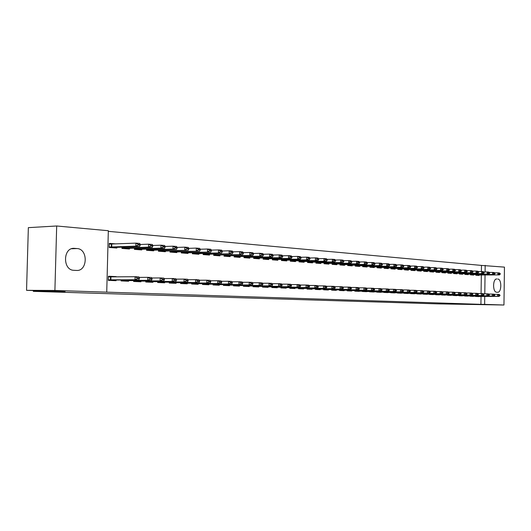 <?xml version="1.0" encoding="UTF-8"?>
<svg xmlns="http://www.w3.org/2000/svg" width="531" height="531" viewBox="0 0 531 531"><rect width="100%" height="100%" fill="white"/><g stroke="black" fill="none" stroke-linecap="round" stroke-linejoin="round"><path stroke-width="0.8" d="M481.385 271.514L481.464 265.407L108.317 231.343M481.464 265.407L504.45 267.126L503.952 305.013L484.637 304.389L484.75 296.252M503.952 305.013L437.199 303.865L33.314 291.353L65.061 291.546L26.55 290.324L28.349 227.646L56.684 225.987L108.331 230.726L106.731 292.143L54.899 290.464L56.684 225.987M33.34 290.537L33.314 291.353M470.426 274.202L470.42 274.832L473.679 275.078L473.685 274.64M470.121 295.74L470.114 296.225L473.38 296.371L473.38 295.966M459.322 273.346L459.315 273.989L462.68 274.248L462.687 273.797M459.003 295.243L458.996 295.74L462.368 295.886L462.375 295.475M447.845 272.456L447.832 273.12L451.317 273.385L451.323 272.927M447.514 294.725L447.5 295.236L450.992 295.389L450.998 294.97M435.978 271.54L435.964 272.224L439.568 272.496L439.575 272.025M435.626 294.194L435.619 294.712L439.223 294.871L439.23 294.446M423.692 270.591L423.678 271.288L427.409 271.573L427.415 271.095M423.326 293.636L423.32 294.174L427.05 294.34L427.063 293.902M410.974 269.609L410.961 270.325L414.824 270.618L414.83 270.133M410.596 293.066L410.582 293.616L414.452 293.782L414.459 293.344M397.799 268.586L397.785 269.33L401.788 269.635L401.794 269.131M397.4 292.475L397.387 293.039L401.396 293.212L401.403 292.76M384.139 267.524L384.125 268.294L388.274 268.606L388.28 268.095M383.721 291.858L383.707 292.435L387.869 292.621L387.876 292.156M369.961 266.429L369.948 267.219L374.255 267.544L374.269 267.02M369.53 291.22L369.516 291.811L373.831 292.004L373.837 291.532M355.252 265.288L355.239 266.104L359.706 266.443L359.719 265.905M354.794 290.563L354.788 291.167L359.261 291.366L359.275 290.882M339.966 264.099L339.953 264.949L344.599 265.301L344.612 264.75M339.488 289.873L339.482 290.497L344.134 290.703L344.141 290.205M324.076 262.865L324.063 263.748L328.895 264.113L328.901 263.549M323.578 289.156L323.565 289.8L328.404 290.012L328.417 289.508M307.549 261.584L307.529 262.493L312.56 262.872L312.567 262.294M307.018 288.413L307.011 289.07L312.042 289.295L312.055 288.778M290.331 260.243L290.311 261.186L295.548 261.584L295.561 260.986M289.78 287.629L289.767 288.313L295.01 288.545L295.024 288.021M272.39 258.849L272.37 259.832L277.832 260.243L277.846 259.632M271.812 286.82L271.799 287.53L277.268 287.769L277.275 287.225M253.679 257.389L253.659 258.411L259.354 258.843L259.367 258.212M253.068 285.977L253.055 286.707L258.763 286.952L258.776 286.401M234.144 255.869L234.118 256.931L240.072 257.382L240.085 256.732M233.501 285.094L233.487 285.844L239.448 286.109L239.461 285.539M213.727 254.276L213.708 255.384L219.927 255.856L219.94 255.185M213.057 284.171L213.037 284.948L219.27 285.22L219.283 284.636M192.375 252.603L192.348 253.765L198.859 254.263L198.873 253.566M191.664 283.202L191.645 284.012L198.163 284.297L198.176 283.693M170.02 250.851L169.986 252.072L176.81 252.59L176.823 251.873M169.263 282.187L169.243 283.03L176.073 283.328L176.093 282.711M146.583 249.019L146.549 250.3L153.698 250.838L153.718 250.094M145.786 281.125L145.759 282.001L152.928 282.313L152.941 281.676M121.984 247.088L121.951 248.435L129.458 249.006L129.478 248.236M121.141 280.003L121.121 280.919L128.641 281.251L128.655 280.594M106.731 292.143L480.927 304.343L481.04 296.225M481.073 293.557L481.332 275.031M108.43 276.671L116.15 276.611L108.443 276.239L108.331 280.355L116.043 280.693L116.063 280.029M116.07 243.902L109.293 243.364L109.187 247.466L116.886 248.05L116.906 247.267M133.613 280.567L133.593 281.463L140.927 281.788L140.947 281.138M134.436 248.063L134.403 249.378L141.724 249.935L141.744 249.178M157.667 281.662L157.641 282.519L164.637 282.824L164.65 282.2M158.437 249.948L158.411 251.196L165.387 251.727L165.406 250.997M180.593 282.698L180.573 283.527L187.251 283.82L187.264 283.209M181.33 251.74L181.297 252.929L187.961 253.433L187.974 252.729M202.484 283.693L202.464 284.483L208.836 284.762L208.849 284.171M203.174 253.446L203.147 254.588L209.513 255.066L209.526 254.382M223.392 284.636L223.372 285.406L229.472 285.671L229.478 285.094M224.049 255.079L224.029 256.168L230.109 256.626L230.122 255.969M243.39 285.539L243.377 286.282L249.212 286.534L249.218 285.977M244.021 256.639L243.994 257.681L249.816 258.119L249.829 257.482M262.54 286.401L262.526 287.118L268.115 287.364L268.122 286.82M263.137 258.126L263.117 259.128L268.693 259.553L268.706 258.929M280.892 287.231L280.872 287.928L286.229 288.16L286.242 287.629M281.457 259.553L281.437 260.515L286.786 260.92L286.793 260.316M298.488 288.028L298.475 288.698L303.613 288.924L303.626 288.399M299.026 260.92L299.006 261.849L304.144 262.234L304.15 261.65M315.381 288.784L315.368 289.435L320.306 289.654L320.319 289.143M315.892 262.234L315.879 263.124L320.81 263.495L320.817 262.925M331.609 289.514L331.603 290.152L336.349 290.357L336.355 289.86M332.101 263.489L332.087 264.352L336.82 264.71L336.833 264.153M347.214 290.218L347.208 290.835L351.768 291.034L351.781 290.55M347.686 264.703L347.666 265.533L352.226 265.878L352.239 265.334M362.235 290.895L362.222 291.492L366.616 291.685L366.622 291.207M362.68 265.865L362.66 266.668L367.054 267L367.06 266.469M376.691 291.546L376.678 292.13L380.913 292.315L380.919 291.844M377.116 266.98L377.103 267.763L381.331 268.082L381.338 267.564M390.624 292.169L390.61 292.74L394.692 292.92L394.699 292.462M391.028 268.062L391.015 268.819L395.091 269.124L395.097 268.62M404.058 292.773L404.045 293.331L407.981 293.504L407.987 293.052M404.443 269.098L404.43 269.834L408.366 270.133L408.372 269.635M417.014 293.358L417.008 293.895L420.811 294.061L420.817 293.623M417.386 270.1L417.379 270.81L421.169 271.102L421.183 270.618M429.533 293.915L429.519 294.446L433.19 294.605L433.196 294.174M429.884 271.069L429.878 271.759L433.542 272.038L433.548 271.567M441.619 294.459L441.613 294.977L445.157 295.13L445.164 294.712M441.958 272.005L441.951 272.675L445.496 272.941L445.502 272.483M453.301 294.984L453.295 295.488L456.726 295.641L456.733 295.223M453.633 272.907L453.62 273.558L457.045 273.817L457.052 273.365M464.605 295.488L464.598 295.986L467.917 296.132L467.924 295.721M464.917 273.777L464.91 274.414L468.223 274.666L468.229 274.222M475.544 295.979L475.537 296.464L478.75 296.603L478.756 296.205M475.842 274.62L475.836 275.244L479.042 275.483L479.048 275.051M497.766 279.034C501.914 279.027 501.735 292.787 497.593 292.276L496.677 292.229C492.496 292.349 492.642 278.436 496.81 278.967L496.239 279.04M484.783 293.816L485.042 275.005M485.088 271.985L485.175 265.354M26.55 290.324L54.899 290.464M480.927 304.343L484.637 304.389M73.909 270.306C62.485 270.279 62.904 247.28 74.3 248.362L77.002 248.554C88.312 248.873 87.734 271.474 76.437 270.432L73.909 270.306M139.374 278.602L139.387 278.098L137.463 278.012L137.449 278.516L139.374 278.602L138.843 279.917L114.696 280.036L112.944 280.089L112.492 280.541M108.344 279.844L134.993 279.737L135.073 276.711L138.916 276.903L139.387 278.098M108.424 276.89L135.073 276.711L137.463 278.012M138.843 279.917L134.993 279.737L137.449 278.516M109.286 243.716L113.096 244.014M109.2 247.134L113.793 247.486L139.68 246.457L135.836 246.152L109.2 247.041M138.292 244.917L140.217 245.07L140.224 244.572L138.306 244.413L138.292 244.917L135.836 246.152L135.916 243.132L109.28 244.087M113.793 247.486L113.422 247.791M138.306 244.413L135.916 243.132L139.753 243.45L140.224 244.572M139.68 246.457L140.217 245.07M152.019 279.2L152.032 278.702L150.154 278.609L150.14 279.107L152.019 279.2L151.461 280.487L127.075 280.6L125.104 281.091M121.134 280.408L147.711 280.322L147.784 277.335L151.534 277.514L152.032 278.702M139.115 277.394L147.784 277.335L150.154 278.609M151.461 280.487L147.711 280.322L150.14 279.107M164.344 279.777L164.358 279.286L162.526 279.2L162.513 279.691L164.344 279.777L163.767 281.052L139.673 281.145L137.416 281.636M133.606 280.965L160.11 280.886L160.183 277.932L163.84 278.111L164.358 279.286M151.733 277.992L160.183 277.932L162.526 279.2M163.767 281.052L160.11 280.886L162.513 279.691M121.957 248.103L126.391 248.442L152.278 247.453L148.527 247.154L121.964 248.01M150.957 245.939L152.828 246.085L152.842 245.594L150.97 245.441L150.957 245.939L148.527 247.154L148.607 244.174L140.191 244.492M126.391 248.442L126.013 248.74M150.97 245.441L148.607 244.174L152.351 244.486L152.842 245.594M152.278 247.453L152.828 246.085M134.409 249.052L138.684 249.378L164.557 248.422L160.906 248.136L134.409 248.953M163.309 246.935L165.134 247.081L165.148 246.59L163.322 246.444L163.309 246.935L160.906 248.136L160.979 245.189L152.795 245.488M138.684 249.378L138.306 249.676M163.322 246.444L160.979 245.189L164.63 245.488L165.148 246.59M164.557 248.422L165.134 247.081M176.365 280.341L176.378 279.857L174.593 279.771L174.58 280.255L176.365 280.341L175.774 281.603L151.448 281.682L149.43 282.16M145.773 281.503L172.203 281.437L172.27 278.523L175.841 278.695L176.378 279.857M164.039 278.576L172.27 278.523L174.593 279.771M175.774 281.603L172.203 281.437L174.58 280.255M188.1 280.892L188.107 280.414L186.368 280.328L186.354 280.813L188.1 280.892L187.483 282.134L163.468 282.2L161.159 282.671M157.654 282.027L184.005 281.974L184.071 279.094L187.556 279.266L188.107 280.414M176.046 279.14L184.071 279.094L186.368 280.328M187.483 282.134L184.005 281.974L186.354 280.813M146.556 249.975L150.678 250.293L176.538 249.371L172.98 249.092L146.556 249.875M175.356 247.904L177.135 248.043L177.148 247.559L175.363 247.419L175.356 247.904L172.98 249.092L173.046 246.178L165.088 246.457M150.678 250.293L150.293 250.579M175.363 247.419L173.046 246.178L176.611 246.477L177.148 247.559M176.538 249.371L177.135 248.043M158.417 250.878L162.393 251.183L188.233 250.293L158.417 250.778M187.104 248.847L188.844 248.986L188.857 248.508L187.118 248.369L187.104 248.847L184.755 250.021L184.821 247.147L177.069 247.406M162.393 251.183L162.008 251.468M187.118 248.369L184.821 247.147L188.299 247.433L188.857 248.508M188.233 250.293L188.844 248.986M199.543 281.43L199.556 280.959L197.857 280.879L197.844 281.35L199.543 281.43L198.919 282.658L174.945 282.711L172.615 283.176M169.256 282.545L195.514 282.499L195.581 279.658L198.986 279.824L199.556 280.959M187.762 279.698L195.581 279.658L197.857 280.879M198.919 282.658L195.514 282.499L197.844 281.35M169.993 251.76L173.836 252.052L199.643 251.196L170 251.661M198.574 249.769L200.273 249.909L200.287 249.437L198.587 249.298L198.574 249.769L196.251 250.931L196.317 248.09L188.764 248.335M173.836 252.052L173.445 252.338M198.587 249.298L196.317 248.09L199.709 248.369L200.287 249.437M199.643 251.196L200.273 249.909M210.721 281.954L210.734 281.49L209.075 281.41L209.061 281.875L210.721 281.954L210.077 283.162L186.155 283.209L183.806 283.667M180.586 283.043L206.758 283.016L206.825 280.202L210.143 280.368L210.734 281.49M199.191 280.235L206.825 280.202L209.075 281.41M210.077 283.162L206.758 283.016L209.061 281.875M181.31 252.623L185.007 252.902L210.787 252.079L181.31 252.517M209.772 250.672L211.431 250.805L211.444 250.34L209.785 250.207L209.772 250.672L207.468 251.813L207.535 249.012L200.18 249.245M185.007 252.902L184.615 253.181M209.785 250.207L207.535 249.012L210.847 249.285L211.444 250.34M210.787 252.079L211.431 250.805M221.639 282.465L221.653 282.007L220.026 281.928L220.02 282.392L221.639 282.465L220.982 283.66L196.835 283.7L194.744 284.145M191.658 283.534L217.737 283.514L217.796 280.74L221.042 280.892L221.653 282.007M210.356 280.766L217.796 280.74L220.026 281.928M220.982 283.66L217.737 283.514L220.02 282.392M232.299 282.97L232.312 282.512L230.726 282.439L230.72 282.897L232.299 282.97L231.629 284.151L207.813 284.171L205.431 284.616M202.47 284.012L228.463 284.005L228.522 281.257L231.689 281.41L232.312 282.512M221.254 281.284L228.522 281.257L230.726 282.439M231.629 284.151L228.463 284.005L230.72 282.897M242.72 283.461L242.727 283.01L241.18 282.93L241.174 283.388L242.72 283.461L242.036 284.623L218.281 284.636L215.885 285.074M213.044 284.483L238.937 284.483L238.996 281.769L242.09 281.921L242.727 283.01M231.901 281.788L238.996 281.769L241.18 282.93M242.036 284.623L238.937 284.483L241.174 283.388M252.902 283.939L252.909 283.488L251.402 283.421L251.389 283.866L252.902 283.939L252.205 285.087L228.244 285.094L226.1 285.525M223.385 284.941L249.178 284.948L249.231 282.266L252.258 282.412L252.909 283.488M242.309 282.286L249.231 282.266L251.402 283.421M252.205 285.087L249.178 284.948L251.389 283.866M262.858 284.404L262.865 283.966L261.385 283.893L261.378 284.337L262.858 284.404L262.148 285.539L238.246 285.539L236.096 285.963M233.494 285.386L259.188 285.406L259.241 282.751L262.201 282.897L262.865 283.966M252.477 282.771L259.241 282.751L261.385 283.893M262.148 285.539L259.188 285.406L261.378 284.337M272.589 284.862L272.595 284.424L271.155 284.357L271.142 284.795L272.589 284.862L271.865 285.983L248.043 285.977L245.88 286.388M243.384 285.824L268.971 285.851L269.031 283.229L271.925 283.368L272.595 284.424M262.414 283.242L269.031 283.229L271.155 284.357M271.865 285.983L268.971 285.851L271.142 284.795M282.107 285.306L282.12 284.875L280.707 284.808L280.693 285.24L282.107 285.306L281.377 286.421L257.621 286.401L255.451 286.813M253.061 286.255L278.549 286.289L278.602 283.693L281.43 283.833L282.12 284.875M272.137 283.707L278.602 283.693L280.707 284.808M281.377 286.421L278.549 286.289L280.693 285.24M291.426 285.744L291.433 285.32L290.045 285.253L290.039 285.678L291.426 285.744L290.683 286.846L267 286.82L264.823 287.218M262.533 286.674L287.915 286.72L287.961 284.151L290.736 284.284L291.433 285.32M281.642 284.158L287.961 284.151L290.045 285.253M290.683 286.846L287.915 286.72L290.039 285.678M300.539 286.176L300.546 285.751L299.192 285.685L299.185 286.109L300.539 286.176L299.789 287.258L276.186 287.225L273.996 287.623M271.806 287.085L297.075 287.138L297.128 284.596L299.836 284.729L300.546 285.751M290.948 284.603L297.128 284.596L299.192 285.685M299.789 287.258L297.075 287.138L299.185 286.109M192.355 253.46L195.932 253.732L221.666 252.942L192.361 253.36M220.71 251.555L222.33 251.681L222.336 251.223L220.717 251.09L220.71 251.555L218.427 252.683L218.493 249.909L211.325 250.128M195.932 253.732L195.534 254.01M220.717 251.09L218.493 249.909L221.726 250.174L222.336 251.223M221.666 252.942L222.33 251.681M203.154 254.283L232.299 253.778L203.161 254.176M231.39 252.411L232.97 252.537L232.983 252.086L231.403 251.953L231.39 252.411L229.133 253.533L229.193 250.791L222.204 250.99M206.605 254.548L206.207 254.82M231.403 251.953L229.193 250.791L232.359 251.05L232.983 252.086M232.299 253.778L232.97 252.537M213.714 255.086L242.687 254.601L213.714 254.98M241.824 253.254L243.371 253.373L243.384 252.922L241.837 252.802L241.824 253.254L239.594 254.356L239.654 251.648L232.837 251.84M217.04 255.338L216.641 255.61M241.837 252.802L239.654 251.648L242.74 251.9L243.384 252.922M242.687 254.601L243.371 253.373M224.036 255.869L252.836 255.404L224.036 255.763M252.026 254.07L253.539 254.196L253.546 253.752L252.033 253.626L252.026 254.07L249.816 255.165L249.875 252.484L243.218 252.67M227.248 256.115L226.843 256.38M252.033 253.626L249.875 252.484L252.895 252.736L253.546 253.752M252.836 255.404L253.539 254.196M234.125 256.639L262.765 256.188L234.131 256.533M261.995 254.873L263.476 254.993L263.482 254.555L262.009 254.435L261.995 254.873L259.805 255.955L259.865 253.307L253.373 253.479M237.231 256.878L236.826 257.137M262.009 254.435L259.865 253.307L262.818 253.546L263.482 254.555M262.765 256.188L263.476 254.993M244.001 257.389L272.469 256.958L244.001 257.283M271.746 255.657L273.193 255.776L273.2 255.338L271.759 255.225L271.746 255.657L269.582 256.725L269.635 254.11L263.296 254.269M247.001 257.621L246.59 257.874M271.759 255.225L269.635 254.11L272.522 254.349L273.2 255.338M272.469 256.958L273.193 255.776M253.665 258.126L281.961 257.708L253.665 258.02M281.284 256.427L282.698 256.539L282.704 256.108L281.291 255.995L281.284 256.427L279.14 257.482L279.193 254.893L273 255.046M256.559 258.345L256.148 258.597M281.291 255.995L279.193 254.893L282.014 255.126L282.704 256.108M281.961 257.708L282.698 256.539M263.117 258.843L291.253 258.438L263.124 258.736M290.616 257.177L291.997 257.289L292.004 256.865L290.623 256.752L290.616 257.177L288.486 258.225L288.539 255.663L282.492 255.803M265.912 259.055L265.5 259.307M290.623 256.752L288.539 255.663L291.307 255.889L292.004 256.865M291.253 258.438L291.997 257.289M272.376 259.546L300.347 259.161L272.376 259.44M299.743 257.913L301.097 258.02L301.104 257.601L299.75 257.489L299.743 257.913L297.639 258.949L297.685 256.413L291.778 256.546M275.078 259.752L274.66 260.004M299.75 257.489L297.685 256.413L300.393 256.632L301.104 257.601M300.347 259.161L301.097 258.02M309.46 286.594L309.467 286.176L308.139 286.109L308.133 286.528L309.46 286.594L308.697 287.669L285.174 287.623L282.977 288.014M280.886 287.483L306.048 287.543L306.095 285.034L308.75 285.16L309.467 286.176M300.048 285.034L306.095 285.034L308.139 286.109M308.697 287.669L306.048 287.543L308.133 286.528M281.443 260.236L309.241 259.865L281.443 260.13M308.677 258.63L310.004 258.736L310.011 258.318L308.69 258.212L308.677 258.63L306.593 259.652L306.639 257.143L300.865 257.276M284.045 260.436L283.634 260.681M308.69 258.212L306.639 257.143L309.294 257.362L310.011 258.318M309.241 259.865L310.004 258.736M318.195 287.005L318.202 286.587L316.901 286.528L316.894 286.939L318.195 287.005L317.425 288.067L293.982 288.014L291.778 288.406M289.773 287.882L314.83 287.948L314.876 285.459L317.472 285.585L318.202 286.587M308.962 285.459L314.876 285.459L316.901 286.528M317.425 288.067L314.83 287.948L316.894 286.939M290.318 260.913L317.956 260.555L290.318 260.807M317.425 259.334L318.726 259.44L318.733 259.028L317.432 258.922L317.425 259.334L315.361 260.349L315.407 257.867L309.759 257.986M292.833 261.106L292.415 261.345M317.432 258.922L315.407 257.867L318.003 258.079L318.733 259.028M317.956 260.555L318.726 259.44M326.744 287.404L326.757 286.999L325.483 286.932L325.476 287.344L326.744 287.404L325.968 288.452L300.911 288.419L300.4 288.784M298.482 288.267L323.425 288.34L323.472 285.877L326.014 286.003L326.757 286.999M317.684 285.877L323.472 285.877L325.483 286.932M325.968 288.452L323.425 288.34L325.476 287.344M299.013 261.577L326.485 261.225L299.013 261.464M325.994 260.024L327.262 260.13L327.269 259.719L326.001 259.619L323.943 261.026L323.99 258.57L318.467 258.683M301.442 261.763L301.024 262.002M326.001 259.619L323.99 258.57L326.532 258.776L327.269 259.719M326.485 261.225L327.262 260.13M335.121 287.795L335.134 287.39L333.886 287.337L333.88 287.742L335.121 287.795L334.338 288.837L309.361 288.798L308.843 289.149M307.018 288.645L331.848 288.725L331.895 286.289L334.384 286.408L335.134 287.39M326.226 286.282L331.895 286.289L333.886 287.337M334.338 288.837L331.848 288.725L333.88 287.742M307.535 262.221L334.842 261.889L307.535 262.115M334.384 260.701L335.625 260.801L335.632 260.396L334.391 260.296L332.353 261.69L332.399 259.261L326.996 259.367M309.878 262.4L309.46 262.639M334.391 260.296L332.399 259.261L334.888 259.467L335.632 260.396M334.842 261.889L335.625 260.801M343.331 288.187L343.338 287.782L342.117 287.722L342.11 288.127L343.331 288.187L342.541 289.209L317.644 289.163L317.126 289.514M315.381 289.017L340.099 289.096L340.139 286.687L342.581 286.806L343.338 287.782M334.596 286.687L340.139 286.687L342.117 287.722M342.541 289.209L340.099 289.096L342.11 288.127M315.885 262.858L343.033 262.533L315.885 262.752M342.601 261.365L343.822 261.458L343.829 261.06L342.608 260.96L340.59 262.341L340.637 259.938L335.346 260.037M318.149 263.031L317.73 263.263M342.608 260.96L340.637 259.938L343.072 260.137L343.829 261.06M343.033 262.533L343.822 261.458M351.369 288.559L351.376 288.167L350.181 288.107L350.175 288.506L351.369 288.559L350.573 289.574L325.762 289.521L325.244 289.873M323.571 289.375L348.183 289.468L348.223 287.085L350.619 287.198L351.376 288.167M342.794 287.079L348.223 287.085L350.181 288.107M350.573 289.574L348.183 289.468L350.175 288.506M324.069 263.482L351.051 263.17L324.069 263.369M350.659 262.009L351.847 262.108L351.861 261.71L350.666 261.617L348.661 262.978L348.708 260.602L343.53 260.694M326.253 263.648L325.835 263.88M350.666 261.617L348.708 260.602L351.097 260.794L351.861 261.71M351.051 263.17L351.847 262.108M359.248 288.93L359.261 288.539L358.086 288.486L358.08 288.877L359.248 288.93L358.452 289.939L333.72 289.873L333.202 290.218M331.609 289.734L356.102 289.833L356.148 287.47L358.491 287.583L359.261 288.539M350.825 287.457L356.148 287.47L358.086 288.486M358.452 289.939L356.102 289.833L358.08 288.877M332.087 264.093L358.916 263.788L332.094 263.98M358.551 262.646L359.719 262.739L359.726 262.347L358.558 262.254L356.573 263.608L356.62 261.245L351.549 261.338M334.205 264.252L333.78 264.478M358.558 262.254L356.62 261.245L358.956 261.438L359.726 262.347M358.916 263.788L359.719 262.739M366.974 289.295L366.981 288.904L365.832 288.851L365.826 289.242L366.974 289.295L366.171 290.291L343.238 290.205L341.008 290.563M339.488 290.085L363.868 290.185L363.908 287.848L366.211 287.955L366.981 288.904M358.697 287.835L363.908 287.848L365.832 288.851M366.171 290.291L363.868 290.185L365.826 289.242M339.959 264.69L366.622 264.398L339.959 264.584M366.284 263.27L367.432 263.363L367.439 262.971L366.29 262.878L364.326 264.219L364.372 261.883L359.407 261.969M341.997 264.843L341.579 265.069M366.29 262.878L364.372 261.883L366.669 262.075L367.439 262.971M366.622 264.398L367.432 263.363M374.547 289.647L374.554 289.262L373.432 289.209L373.426 289.601L374.547 289.647L373.738 290.636L350.898 290.543L348.661 290.902M347.214 290.424L371.481 290.53L371.521 288.214L373.778 288.326L374.554 289.262M366.41 288.207L371.521 288.214L373.432 289.209M373.738 290.636L371.481 290.53L373.426 289.601M347.672 265.274L374.182 264.996L347.672 265.168M373.87 263.88L374.999 263.973L375.005 263.588L373.877 263.495L371.932 264.816L371.972 262.506L367.113 262.593M349.644 265.427L349.219 265.653M373.877 263.495L371.972 262.506L374.222 262.692L375.005 263.588M374.182 264.996L374.999 263.973M381.975 289.999L381.981 289.621L380.88 289.568L380.873 289.946L381.975 289.999L381.158 290.975L356.175 291.227M354.794 290.762L378.948 290.875L378.988 288.579L381.198 288.685L381.981 289.621M373.977 288.565L378.988 288.579L380.88 289.568M381.158 290.975L378.948 290.875L380.873 289.946M355.239 265.852L381.597 265.586L355.246 265.746M381.311 264.478L382.413 264.564L382.42 264.186L381.318 264.099L379.386 265.407L379.426 263.117L374.667 263.197M357.144 265.998L356.719 266.217M381.318 264.099L379.426 263.117L381.636 263.303L382.42 264.186M381.597 265.586L382.413 264.564M389.263 290.344L389.269 289.966L388.188 289.913L388.181 290.291L389.263 290.344L388.44 291.307L363.543 291.552M362.228 291.094L386.269 291.207L386.309 288.937L388.48 289.043L389.269 289.966M381.397 288.924L386.309 288.937L388.188 289.913M388.44 291.307L386.269 291.207L388.181 290.291M362.666 266.416L388.865 266.157L362.666 266.31M388.606 265.069L389.688 265.155L389.694 264.777L388.612 264.69L386.701 265.985L386.741 263.721L382.074 263.794M364.505 266.555L364.08 266.774M388.612 264.69L386.741 263.721L388.904 263.9L389.694 264.777M388.865 266.157L389.688 265.155M396.411 290.676L396.418 290.304L395.349 290.251L395.343 290.63L396.411 290.676L395.582 291.632L370.777 291.871M369.523 291.413L393.458 291.532L393.491 289.282L395.622 289.388L396.418 290.304M388.679 289.269L393.491 289.282L395.349 290.251M395.582 291.632L393.458 291.532L395.343 290.63M369.954 266.974L396 266.721L369.954 266.861M395.761 265.639L396.823 265.726L396.83 265.354L395.768 265.268L393.876 266.555L393.909 264.305L389.336 264.378M371.727 267.106L371.302 267.325M395.768 265.268L393.909 264.305L396.033 264.484L396.83 265.354M396 266.721L396.823 265.726M403.421 291.008L403.427 290.636L402.385 290.583L402.379 290.955L403.421 291.008L402.591 291.95L377.873 292.183M376.685 291.731L400.5 291.858L400.54 289.627L402.631 289.727L403.427 290.636M395.814 289.614L400.54 289.627L402.385 290.583M402.591 291.95L400.5 291.858L402.379 290.955M377.103 267.518L402.996 267.279L377.11 267.405M402.783 266.204L403.825 266.29L403.832 265.918L402.79 265.839L400.912 267.113L400.951 264.883L396.465 264.956M378.815 267.644L378.397 267.863M402.79 265.839L400.951 264.883L403.036 265.055L403.832 265.918M402.996 267.279L403.825 266.29M410.304 291.327L410.31 290.961L409.282 290.915L409.282 291.28L410.304 291.327L409.467 292.262L384.842 292.488M383.714 292.043L407.416 292.169L407.456 289.966L409.507 290.065L410.31 290.961M402.823 289.946L407.456 289.966L409.282 290.915M409.467 292.262L407.416 292.169L409.282 291.28M384.125 268.049L409.866 267.816L384.125 267.943M409.68 266.761L410.702 266.841L410.709 266.476L409.686 266.396L407.821 267.657L407.854 265.454L403.46 265.52M385.778 268.175L385.353 268.387M409.686 266.396L407.854 265.454L409.899 265.619L410.709 266.476M409.866 267.816L410.702 266.841M417.054 291.645L417.061 291.28L416.058 291.234L416.052 291.599L417.054 291.645L416.218 292.574L391.692 292.787M390.617 292.349L414.207 292.481L414.246 290.291L416.258 290.391L417.061 291.28M409.7 290.278L414.246 290.291L416.058 291.234M416.218 292.574L414.207 292.481L416.052 291.599M391.022 268.573L416.609 268.354L391.022 268.467M416.443 267.305L417.446 267.385L417.452 267.02L416.45 266.94L414.598 268.195L414.631 266.011L410.324 266.071M392.615 268.693L392.19 268.905M416.45 266.94L414.631 266.011L416.643 266.177L417.452 267.02M416.609 268.354L417.446 267.385M423.685 291.957L423.692 291.599L422.709 291.552L422.703 291.911L423.685 291.957L422.849 292.873L398.409 293.079M397.394 292.647L420.871 292.787L420.904 290.616L422.882 290.716L423.692 291.599M416.443 290.603L420.904 290.616L422.709 291.552M422.849 292.873L420.871 292.787L422.703 291.911M397.785 269.091L423.227 268.878L397.792 268.985M423.081 267.843L424.07 267.923L424.07 267.558L423.088 267.478L421.256 268.719L421.289 266.555L417.061 266.615M399.325 269.204L398.9 269.416M423.088 267.478L421.289 266.555L423.26 266.715L424.07 267.558M423.227 268.878L424.07 267.923M430.196 292.262L430.203 291.904L429.234 291.858L429.227 292.216L430.196 292.262L429.353 293.172L405.014 293.371M404.051 292.946L427.415 293.085L427.448 290.935L429.387 291.028L430.203 291.904M423.068 290.922L427.448 290.935L429.234 291.858M429.353 293.172L427.415 293.085L429.227 292.216M404.436 269.595L429.725 269.39L404.436 269.489M429.599 268.367L430.568 268.44L429.606 268.009L427.787 269.237L427.82 267.093L423.678 267.146M405.916 269.708L405.498 269.914M429.606 268.009L427.82 267.093L429.758 267.252L430.575 268.089M429.725 269.39L430.568 268.44M436.595 292.568L435.646 292.163L435.639 292.521L436.595 292.568L435.745 293.464L411.498 293.656M410.589 293.238L433.84 293.377L433.873 291.247L435.778 291.34L436.595 292.209M429.572 291.234L433.873 291.247L435.646 292.163M435.745 293.464L433.84 293.377L435.639 292.521M410.967 270.093L436.11 269.894L410.967 269.987M436.004 268.878L436.953 268.958L436.011 268.527L434.205 269.741L434.239 267.617L430.17 267.67M412.395 270.199L411.976 270.405M436.011 268.527L434.239 267.617L436.143 267.777L436.96 268.606M436.11 269.894L436.953 268.958M442.874 292.86L441.945 292.462L442.874 292.86L442.024 293.749L417.87 293.935M417.014 293.517L440.153 293.663L440.186 291.559L442.057 291.645L442.874 292.508M435.964 291.539L440.186 291.559L441.945 292.462M442.024 293.749L440.153 293.663L441.938 292.813M417.379 270.578L442.376 270.392L417.379 270.471M442.29 269.39L443.226 269.463L442.296 269.038L440.511 270.239L440.544 268.135L436.548 268.182M418.76 270.684L418.335 270.883M442.296 269.038L440.544 268.135L442.409 268.288L443.232 269.111M442.376 270.392L443.226 269.463M449.04 293.152L448.124 292.76L449.04 293.152L448.191 294.035L424.136 294.207M423.326 293.802L446.352 293.948L446.385 291.858L448.224 291.944L449.047 292.8M442.237 291.838L446.385 291.858L448.124 292.76M448.191 294.035L446.352 293.948L448.124 293.105M423.685 271.062L448.536 270.876L423.685 270.956M448.469 269.881L449.385 269.96L448.476 269.536L446.704 270.73L446.73 268.646L442.814 268.693M425.012 271.162L424.594 271.361M448.476 269.536L446.73 268.646L448.569 268.792L449.392 269.609M448.536 270.876L449.385 269.96M455.1 293.431L454.204 293.046L455.1 293.431L454.251 294.307L430.289 294.479M429.526 294.074L452.445 294.227L452.472 292.156L454.277 292.242L455.107 293.092M448.403 292.136L452.472 292.156L454.204 293.046M454.251 294.307L452.445 294.227L454.197 293.391M429.878 271.533L454.589 271.354L429.878 271.427M454.543 270.372L455.439 270.445L454.543 270.027L452.784 271.215L452.817 269.144L448.967 269.184M431.159 271.626L430.741 271.826M454.543 270.027L452.817 269.144L454.622 269.29L455.445 270.1M454.589 271.354L455.439 270.445M461.054 293.716L460.178 293.331L461.054 293.716L460.204 294.579L436.336 294.745M435.626 294.347L458.426 294.499L458.459 292.448L460.231 292.535L461.061 293.371M454.456 292.428L458.459 292.448L460.178 293.331M460.204 294.579L458.426 294.499L460.171 293.67M435.971 271.991L460.536 271.826L435.971 271.885M460.503 270.85L461.386 270.923L460.51 270.511L458.764 271.686L458.791 269.635L455.014 269.675M437.205 272.084L436.781 272.284M460.51 270.511L458.791 269.635L460.563 269.781L461.393 270.584M460.536 271.826L461.386 270.923M466.908 293.988L466.045 293.61L466.908 293.988L466.052 294.851L442.29 295.004M441.619 294.612L464.313 294.771L464.34 292.734L466.085 292.813L466.915 293.65M460.41 292.714L464.34 292.734L466.045 293.61M466.052 294.851L464.313 294.771L466.039 293.948M441.951 272.449L466.377 272.29L441.958 272.343M466.364 271.321L467.234 271.394L466.371 270.983L464.638 272.151L464.665 270.113L460.954 270.153M443.146 272.542L442.721 272.735M466.371 270.983L464.665 270.113L466.41 270.259L467.24 271.056M466.377 272.29L467.234 271.394M472.663 294.26L471.813 293.882L472.663 294.26L471.807 295.11L448.137 295.263M447.507 294.871L470.094 295.03L470.121 293.012L471.833 293.099L472.67 293.922M466.258 292.993L470.121 293.012L471.813 293.882M471.807 295.11L470.094 295.03L471.807 294.22M447.839 272.894L472.125 272.742L447.839 272.795M472.125 271.786L472.982 271.859L472.132 271.454L470.413 272.609L470.439 270.591L466.795 270.624M448.987 272.98L448.562 273.173M472.132 271.454L470.439 270.591L472.152 270.73L472.988 271.52M472.125 272.742L472.982 271.859M478.318 294.526L477.482 294.154L478.318 294.526L477.462 295.369L453.886 295.515M453.301 295.13L475.776 295.289L475.803 293.291L477.488 293.371L478.325 294.194M472.013 293.271L475.803 293.291L477.482 294.154M477.462 295.369L475.776 295.289L477.475 294.486M453.627 273.339L477.774 273.186L453.627 273.233M477.787 272.244L478.63 272.31L477.794 271.912L476.088 273.053L476.115 271.056L472.537 271.089M454.728 273.419L454.31 273.611M477.794 271.912L476.115 271.056L477.8 271.195L478.637 271.978M477.774 273.186L478.63 272.31M483.88 294.785L483.057 294.413L483.88 294.785L483.024 295.621L459.547 295.76M458.996 295.382L481.365 295.548L481.391 293.563L483.051 293.643L483.887 294.453M477.661 293.537L481.391 293.563L483.057 294.413M483.024 295.621L481.365 295.548L483.051 294.745M459.315 273.77L483.329 273.624L459.315 273.664M483.356 272.695L484.186 272.761L483.363 272.363L481.67 273.498L481.697 271.514L478.179 271.547M460.377 273.85L459.959 274.036M483.363 272.363L481.697 271.514L483.356 271.646L484.192 272.43M483.329 273.624L484.186 272.761M489.35 295.044L488.54 294.678L489.35 295.044L488.493 295.873L465.11 296.006M464.605 295.628L486.861 295.8L486.887 293.829L488.52 293.909L489.356 294.712M483.223 293.809L486.887 293.829L488.54 294.678M488.493 295.873L486.861 295.8L488.533 295.004M464.917 274.195L488.792 274.056L464.917 274.089M488.832 273.133L489.648 273.2L488.839 272.808L487.159 273.93L487.186 271.965L483.728 271.998M465.939 274.275L465.521 274.461M488.839 272.808L487.186 271.965L488.819 272.098L489.655 272.868M488.792 274.056L489.648 273.2M494.726 295.296L493.93 294.931L494.726 295.296L493.87 296.119L470.585 296.245M470.114 295.873L492.264 296.046L492.29 294.088L493.896 294.167L494.733 294.97M488.686 294.068L492.29 294.088L493.93 294.931M493.87 296.119L492.264 296.046L493.93 295.256M470.42 274.613L494.162 274.481L470.42 274.507M494.222 273.565L495.018 273.631L494.228 273.239L492.562 274.354L492.589 272.41L489.184 272.436M471.402 274.686L470.984 274.872M494.228 273.239L492.589 272.41L494.188 272.536L495.025 273.306M494.162 274.481L495.018 273.631M500.023 295.541L499.233 295.183L500.023 295.541L499.16 296.358L475.968 296.484M475.544 296.112L497.58 296.285L497.607 294.347L499.186 294.426L500.023 295.223M494.062 294.327L497.607 294.347L499.233 295.183M499.16 296.358L497.58 296.285L499.233 295.508M475.836 275.025L499.445 274.899L475.842 274.925M499.518 273.996L500.308 274.056L499.525 273.671L497.872 274.779L497.892 272.841L494.553 272.874M476.785 275.098L476.367 275.284M499.525 273.671L497.892 272.841L499.472 272.974L500.308 273.737M499.445 274.899L500.308 274.056M74.506 248.375L72.939 248.428M77.002 248.554L71.625 248.747M110.846 279.864L110.919 276.903M110.461 279.864L110.534 276.903M108.344 279.89L112.95 280.089L108.344 279.89M111.391 244.074L111.311 247.028M111.775 244.068L111.696 247.021M123.584 280.428L123.59 279.99M123.199 280.428L123.205 279.99M121.128 280.454L125.568 280.653L121.128 280.454M136.009 280.985L136.016 280.56M135.624 280.979L135.637 280.56M133.606 281.005L137.887 281.198L133.606 281.005M124.048 247.015L124.028 247.997M124.433 247.001L124.407 247.99M136.454 247.997L136.427 248.946M136.839 247.984L136.812 248.939M148.136 281.523L148.142 281.111M147.751 281.523L147.764 281.111M145.773 281.549L149.901 281.729L145.773 281.549M159.97 282.047L159.977 281.656M159.592 282.047L159.599 281.656M157.654 282.074L161.636 282.246L157.654 282.074M148.561 248.953L148.534 249.869M148.939 248.939L148.919 249.862M160.375 249.882L160.355 250.771M160.754 249.875L160.734 250.765M171.526 282.558L171.54 282.18M171.155 282.558L171.161 282.18M169.256 282.585L173.099 282.757L169.256 282.585M171.911 250.798L171.891 251.654M172.29 250.785L172.27 251.648M182.817 283.063L182.83 282.691M182.445 283.063L182.452 282.698M180.586 283.089L184.297 283.255L180.586 283.089M183.182 251.687L183.162 252.51M183.56 251.674L183.54 252.51M193.848 283.554L193.855 283.196M193.476 283.554L193.483 283.196M191.658 283.581L195.235 283.74L191.658 283.581M204.627 284.032L204.634 283.687M204.256 284.032L204.262 283.687M202.47 284.058L205.928 284.211L202.47 284.058M215.161 284.503L215.174 284.165M214.796 284.497L214.803 284.165M213.044 284.53L216.382 284.676L213.044 284.53M223.385 284.988L226.604 285.127L223.385 284.988M233.494 285.432L236.607 285.572L233.494 285.432M243.384 285.87L246.384 286.003L243.384 285.87M262.533 286.72L265.334 286.846L262.533 286.72M271.806 287.132L274.507 287.251L271.806 287.132M194.193 252.55L194.18 253.353M194.572 252.544L194.552 253.347M204.959 253.4L204.939 254.176M205.331 253.387L205.311 254.17M215.48 254.23L215.46 254.98M215.845 254.216L215.832 254.973M225.761 255.033L225.748 255.763M226.133 255.026L226.113 255.756M235.824 255.823L235.81 256.533M236.189 255.816L236.176 256.526M245.667 256.599L245.654 257.283M246.032 256.586L246.012 257.276M255.298 257.356L255.285 258.02M255.657 257.343L255.643 258.013M264.723 258.093L264.71 258.736M265.082 258.086L265.069 258.736M273.95 258.816L273.936 259.44M274.308 258.809L274.295 259.44M280.886 287.536L283.494 287.649L280.886 287.536M282.983 259.52L282.97 260.13M283.342 259.513L283.328 260.13M289.773 287.928L292.296 288.041L289.773 287.928M291.831 260.217L291.818 260.807M292.189 260.21L292.176 260.801M298.482 288.313L300.918 288.419L298.482 288.313M300.5 260.894L300.486 261.471M300.851 260.887L300.845 261.464M307.018 288.691L309.367 288.798L307.018 288.691M308.996 261.557L308.982 262.115M309.347 261.551L309.334 262.115M315.374 289.063L317.644 289.163L315.374 289.063M317.319 262.208L317.306 262.752M317.664 262.201L317.657 262.752M323.571 289.428L325.762 289.521L323.571 289.428M325.476 262.845L325.47 263.376M325.822 262.838L325.815 263.369M331.609 289.78L333.72 289.873L331.609 289.78M333.475 263.469L333.468 263.987M333.82 263.462L333.813 263.98M339.488 290.132L341.526 290.225L339.488 290.132M341.32 264.08L341.307 264.584M341.665 264.073L341.652 264.584M349.013 264.677L349.006 265.175M349.352 264.677L349.345 265.168M354.794 290.809L356.699 290.895L354.794 290.809M356.56 265.268L356.553 265.746M356.898 265.261L356.892 265.746M362.228 291.141L364.067 291.22L362.228 291.141M363.961 265.845L363.954 266.31M364.299 265.839L364.293 266.31M369.523 291.466L371.302 291.539L369.523 291.466M371.229 266.409L371.222 266.867M371.567 266.403L371.554 266.867M376.685 291.778L378.397 291.858L376.685 291.778M378.357 266.967L378.351 267.412M378.696 266.96L378.689 267.412M383.714 292.09L385.367 292.163L383.714 292.09M385.36 267.511L385.353 267.949M385.692 267.505L385.685 267.943M390.617 292.395L392.217 292.468L390.617 292.395M392.236 268.049L392.23 268.474M392.568 268.042L392.555 268.467M397.394 292.7L398.934 292.767L397.394 292.7M398.987 268.573L398.98 268.985M399.312 268.567L399.305 268.985M405.611 269.084L405.604 269.489M405.943 269.084L405.936 269.489M410.589 293.285L412.023 293.344L410.589 293.285M412.122 269.595L412.116 269.987M412.448 269.589L412.441 269.987M417.014 293.57L418.395 293.63L417.014 293.57M418.521 270.087L418.514 270.478M418.846 270.087L418.84 270.478M423.326 293.849L424.654 293.909L423.326 293.849M424.807 270.578L424.8 270.956M425.132 270.578L425.125 270.956M429.526 294.121L430.807 294.181L429.526 294.121M430.986 271.056L430.98 271.427M431.305 271.056L431.305 271.427M435.626 294.393L436.86 294.446L435.626 294.393M437.059 271.527L437.053 271.892M437.378 271.527L437.371 271.892M443.027 271.991L443.027 272.35M443.345 271.991L443.339 272.35M447.507 294.917L448.655 294.97L447.507 294.917M448.901 272.449L448.894 272.795M449.213 272.443L449.206 272.795M453.301 295.176L454.403 295.223L453.301 295.176M454.669 272.894L454.662 273.239M454.981 272.894L454.981 273.239M460.344 273.339L460.344 273.671M460.656 273.332L460.656 273.671M464.605 295.674L465.627 295.721L464.605 295.674M466.238 273.764L466.238 274.096M470.114 295.92L471.103 295.966L470.114 295.92M475.537 296.159L476.486 296.205L475.537 296.159M74.3 248.362L73.139 248.402"/></g></svg>
